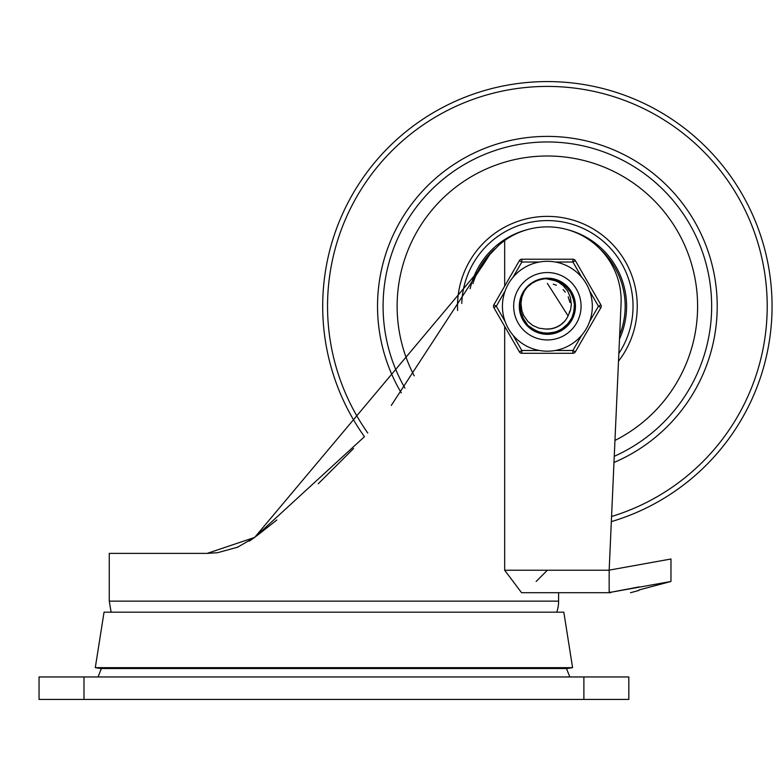 <?xml version="1.0" encoding="UTF-8"?>
<svg xmlns="http://www.w3.org/2000/svg" width="781" height="781" viewBox="0 0 781 781"><rect width="100%" height="100%" fill="white"/><g stroke="black" fill="none" stroke-linecap="round" stroke-linejoin="round"><path stroke-width="1.17" d="M39.05 699.425L628.822 699.425L628.822 676.961L39.05 676.961L39.05 699.425M569.847 676.961L566.469 668.536M638.926 589.987L670.977 581.474L610.908 592.252L609.16 591.998L609.16 570.237L621.061 303.926A73.756 73.756 0 0 0 504.672 240.489L499.362 244.648L489.57 254.811L481.77 266.926L254.655 537.426L207.16 553.387L109.262 553.387L109.262 601.136L111.127 612.177M609.16 591.998L610.908 592.252L610.615 592.711L521.571 592.711L504.672 570.237L504.672 326.37M609.17 570.13L670.957 559.011L609.17 570.13M610.615 592.711L558.61 592.711L558.61 601.136A33.7 33.7 0 0 1 556.746 612.177M207.16 553.387L217.587 552.694L238.01 547.09M236.965 547.52L254.655 537.426L364.454 436.706A224.674 224.674 0 0 1 547.374 81.575A224.674 224.674 0 0 1 611.338 521.63L609.668 559.011M254.557 537.504L249.324 541.126M504.672 286.129L504.672 240.489M256.451 536.059L276.855 519.98M318.218 483.8L353.588 448.509M391.291 405.407L489.121 255.387M489.912 254.391L490.712 253.415M610.908 592.252L638.926 586.941M670.957 581.474L670.977 559.011L670.957 581.474M95.292 667.657L572.58 667.657L567.035 668.536L100.837 668.536L95.292 667.657L104.049 612.177L563.823 612.177L572.58 667.657M547.374 155.995A150.255 150.255 0 0 0 414.213 375.837A150.255 150.255 0 0 1 547.374 155.995A150.255 150.255 0 0 1 614.959 440.435A150.255 150.255 0 0 0 547.374 155.995M614.256 456.309A164.293 164.293 0 0 0 547.374 141.957A164.293 164.293 0 0 0 404.948 388.137M618.503 361.183A89.874 89.874 0 0 0 547.374 216.376A89.874 89.874 0 0 0 457.607 310.526M566.43 229.38A79.193 79.193 0 0 1 619.499 338.974M470.142 288.716A79.193 79.193 0 0 1 528.317 229.38M494.724 248.983A77.797 77.797 0 0 0 472.954 283.601M619.675 334.971A77.797 77.797 0 0 0 600.052 249.002M545.06 278.68L552.343 279.032M574.982 308.114L574.24 312.869M574.796 309.911L574.699 310.594M569.115 289.136L565.61 285.446M574.484 300.714L574.611 301.388M520.81 313.982L520 310.213M536.654 280.74L539.866 279.627M535.102 281.453L537.172 280.535M537.494 280.408L539.163 279.832M553.661 279.305L556.228 280.037M565.766 285.582L567.67 287.447M573.615 297.473L574.191 299.435M574.865 309.354L574.787 309.979M574.718 310.457L574.435 311.99M569.388 323.012L568.402 324.222M558.698 331.486L556.218 332.462M545.265 333.829L543.02 333.565M532.339 329.465L530.172 327.913M523.075 319.458L522.177 317.652M519.707 306.24L519.843 303.584M523.075 293.021L524.178 291.176M532.349 283.025L534.272 281.882M545.265 278.661L546.827 278.583M537.211 280.516L543.713 278.778L550.058 278.71M564.116 284.225L568.451 288.257L571.956 293.549M574.787 310.018L573.918 314.147L569.759 322.504M557.234 332.101L551.532 333.594M540.96 333.155L539.827 332.862M519.863 303.34L520.039 301.993M552.411 279.042L553.924 279.373M563.872 284.04L566.899 286.656M571.155 292.104L573.898 298.381M574.064 313.523L570.315 321.762L567.543 325.189M553.007 333.331L546.827 333.956L540.823 333.126M527.653 325.648L523.807 320.835L520.976 314.528M520.439 299.933L522.333 294.398L525.554 289.243M567.748 316.627L570.481 310.282L571.331 304.775L570.52 297.678L567.68 291.059L563.189 285.631L558.435 282.156L552.675 279.725L545.509 278.651L560.104 281.687L570.296 290.757L574.914 303.584L572.834 317.066L564.575 327.922L552.128 333.497L538.529 332.462L526.765 324.711M520.712 313.63L520.146 311.121M520.361 300.304L521.503 296.458M526.97 287.564L528.434 286.09M536.83 280.672L539.72 279.666M554.1 279.413L557.175 280.379M566.098 285.885L568.265 288.111M573.557 297.307L574.396 300.314M574.65 310.897L573.957 313.923M569.105 323.363L567.045 325.706M558.288 331.671L543.713 333.672L540.657 333.077M531.968 329.221L528.649 326.614M522.86 319.068L521.581 316.227M519.716 305.791L519.941 302.686M523.29 292.631L524.978 290.015M532.72 282.781L535.053 281.482M545.714 278.632L547.276 278.583M531.226 328.703L534.829 330.91L548.135 333.907L561.256 330.178L571.009 320.63L575.011 307.597L572.297 294.232L563.521 283.786L550.83 278.797L547.374 278.583L558.103 280.74L568.978 288.97L574.611 301.388L573.625 314.997L566.254 326.468L554.295 333.038L540.657 333.087L528.649 326.614L521.2 315.192L520.107 301.593L524.412 290.825L521.854 297.2L520.986 303.379L521.786 310.369L523.651 315.407L527.917 321.528L532.564 325.345L538.88 328.157L545.197 329.006A22.864 22.864 0 0 0 568.178 315.739L567.25 317.545M533.618 282.244L536.879 280.652M551.923 278.963L556.189 280.028M564.409 284.45L567.523 287.291M572.756 295.238L574.133 299.221M570.413 321.567L559.303 331.212L545.919 333.877L542.824 333.536M533.853 330.383L530.338 328.04M523.963 320.991L522.001 317.252M519.765 308.017L519.824 303.789M522.284 294.603L524.344 290.923M530.895 284.03L534.468 281.785M543.508 278.856L546.163 278.612M553.456 279.256L559.918 281.59M573.332 296.682L574.884 303.379M574.748 310.252L572.912 316.871M569.515 322.836L567.816 324.896L556.423 332.394L542.824 333.536L530.338 328.049L527.224 325.199M523.172 319.644L520.624 313.269M519.716 306.455L520.517 299.631M522.977 293.217L526.257 288.384M532.173 283.142L537.357 280.467M526.189 324.037L524.578 321.918L519.863 309.12L521.835 295.618L523.748 291.86M528.024 286.481L532.603 282.859M539.817 279.637L545.577 278.641M547.374 278.583L558.923 281.101L569.534 289.673L574.757 302.276L573.322 315.836L565.59 327.073L553.426 333.243L539.788 332.852L527.995 325.989L520.917 314.333L520.273 300.714L524.402 290.835A27.667 27.667 0 0 1 545.509 278.651M534.399 281.814L540.315 279.5M549.765 328.986L554.9 327.835M560.367 325.062L564.302 321.616M545.382 329.026L550.625 328.879M556.502 327.21L561.041 324.574M552.323 328.567L557.283 326.858M562.388 323.49L563.365 322.592M554.793 327.874L559.528 325.609M568.09 315.915L547.374 283.386M569.066 313.474L569.661 311.355M569.886 302.237L568.207 296.809M565.229 291.967L563.765 290.307M559.44 325.667L560.553 324.935M546.856 329.104L547.832 329.104M566.284 319.097L566.811 318.287M553.758 328.205L555.603 327.581M564.077 321.86L564.761 321.108M554.461 327.981L555.887 327.464M564.019 321.928L564.995 320.815M569.017 313.611L569.7 311.18M569.915 302.423L569.232 299.543M565.337 292.104L563.111 289.653M556.404 285.241L553.27 284.157M513.673 306.25A33.7 33.7 0 0 1 564.224 277.06A33.7 33.7 0 0 1 564.224 335.43A33.7 33.7 0 0 1 513.673 306.25A33.7 33.7 0 0 1 573.137 284.518A33.7 33.7 0 0 1 558.942 337.9A33.7 33.7 0 0 1 513.673 306.25A33.7 33.7 0 0 1 573.137 284.518A33.7 33.7 0 0 1 558.942 337.9A33.7 33.7 0 0 1 513.673 306.25M519.297 306.25A28.087 28.087 0 0 0 561.422 330.568A28.087 28.087 0 0 0 561.422 281.921A28.087 28.087 0 0 0 519.297 306.25M513.029 277.275L521.835 262.016L521.835 259.204L572.912 259.204L521.835 259.204A2.812 2.812 0 0 0 519.404 260.61L493.865 304.844L496.296 306.25L505.112 290.981M539.466 350.484L521.835 350.484L519.404 351.88L493.865 307.655A2.812 2.812 0 0 1 493.865 304.844M581.728 335.215L572.912 350.484L572.912 353.285L521.835 353.285L572.912 353.285A2.812 2.812 0 0 0 575.343 351.88L600.882 307.655L598.451 306.25L589.635 321.508M555.291 262.016L572.912 262.016L575.343 260.61L600.882 304.844L575.343 260.61A2.812 2.812 0 0 0 572.912 259.204A2.812 2.812 0 0 1 575.343 260.61M513.029 335.215L521.835 350.484L521.835 353.285A2.812 2.812 0 0 1 519.404 351.88M589.635 290.981L598.451 306.25L600.882 304.844A2.812 2.812 0 0 1 600.882 307.655M581.728 277.275A44.937 44.937 0 0 0 502.437 306.25A44.937 44.937 0 0 0 562.798 348.453A44.937 44.937 0 0 0 581.728 277.275A44.937 44.937 0 0 0 502.437 306.25A44.937 44.937 0 0 0 562.798 348.453A44.937 44.937 0 0 0 581.728 277.275L572.912 262.016L572.912 259.204M83.987 699.425L83.987 676.961M583.885 676.961L583.885 699.425M609.16 570.237L504.672 570.237M558.61 601.136L109.262 601.136M613.973 462.498A169.858 169.858 0 0 0 547.374 136.392A169.858 169.858 0 0 0 401.278 392.882M611.562 516.505A219.832 219.832 0 0 0 547.374 86.418A219.832 219.832 0 0 0 367.773 433.016M461.766 303.467A85.656 85.656 0 0 1 622.808 265.667A85.656 85.656 0 0 1 618.845 353.461M519.404 260.61L521.835 262.016L539.466 262.016M505.112 321.508L496.296 306.25L493.865 307.655M575.343 351.88L572.912 350.484L555.291 350.484M101.393 668.536L98.025 676.961M536.147 581.474L547.374 570.237M630.501 592.711L638.926 590.456"/></g></svg>

